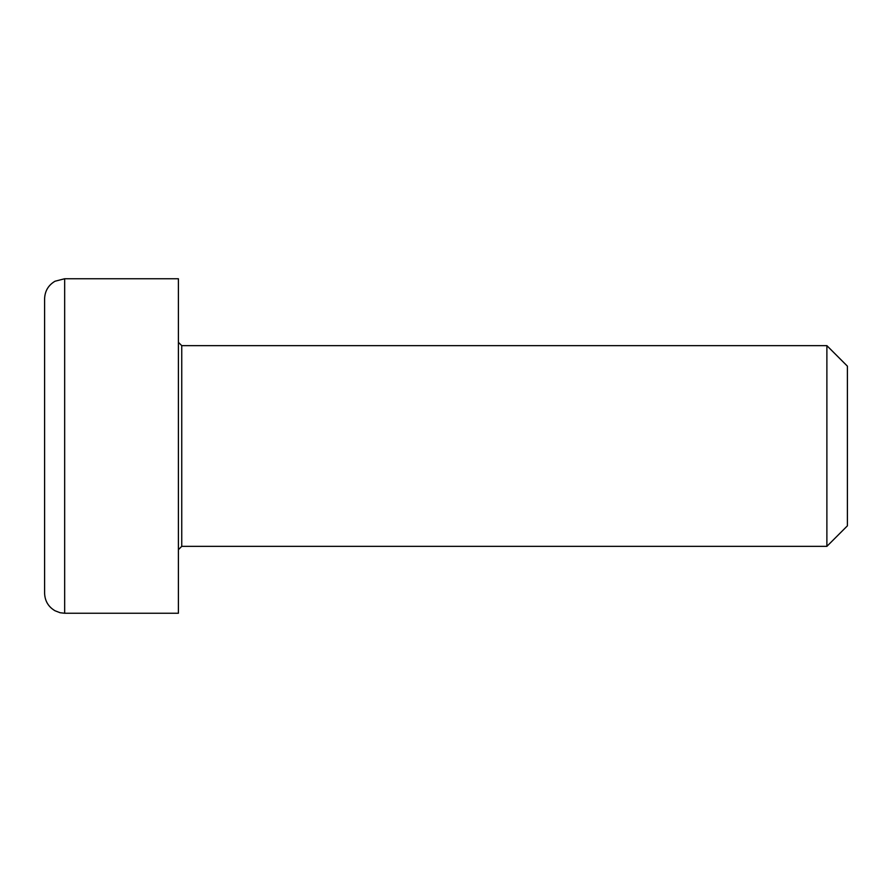 <?xml version="1.0" encoding="UTF-8"?>
<svg xmlns="http://www.w3.org/2000/svg" width="892" height="892" viewBox="0 0 892 892"><rect width="100%" height="100%" fill="white"/><g stroke="black" fill="none" stroke-linecap="round" stroke-linejoin="round"><path stroke-width="1.34" d="M826.884 546.35L847.4 525.834L847.4 366.166L826.884 345.65L826.884 546.35L181.745 546.35L181.745 345.65L178.4 342.305M64.67 278.75L178.4 278.75L178.4 613.25L64.67 613.25L64.67 278.75L55.003 281.236C48.335 285.206 44.868 291.071 44.6 298.82L44.6 593.18C44.868 600.929 48.335 606.794 55.003 610.764L60.143 612.737L64.67 613.25M44.6 512.9L44.6 446M181.745 546.35L178.4 549.695M181.745 345.65L826.884 345.65"/></g></svg>
